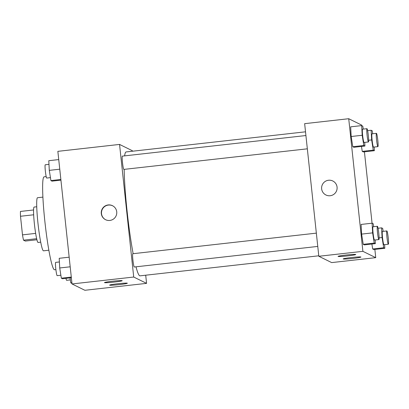 <?xml version="1.0" encoding="UTF-8"?>
<svg xmlns="http://www.w3.org/2000/svg" width="409" height="409" viewBox="0 0 409 409"><rect width="100%" height="100%" fill="white"/><g stroke="black" fill="none" stroke-linecap="round" stroke-linejoin="round"><path stroke-width="0.61" d="M36.912 239.761L25.322 241.059L23.523 240.175A17.239 1.559 83.6 0 1 22.49 234.868L20.501 216.264A17.239 1.559 83.6 0 1 20.45 211.443L33.574 209.97M36.657 238.698L23.523 240.175M33.661 214.786L20.501 216.264M35.649 233.391L22.49 234.868M40.711 242.174L38.093 242.471A17.812 1.61 -96.4 0 1 37.996 242.45A17.812 1.61 -96.4 0 1 34.448 224.434A17.812 1.61 -96.4 0 1 34.121 207.066L36.738 206.775M48.855 250.221L43.492 250.824A26.718 2.418 -96.4 0 1 43.349 250.794A26.718 2.418 -96.4 0 1 38.027 223.774A26.718 2.418 -96.4 0 1 37.536 197.721L42.899 197.123M55.885 269.597L54.54 269.751A46.754 4.228 -96.4 0 1 54.29 269.7A46.754 4.228 -96.4 0 1 44.975 222.414A46.754 4.228 -96.4 0 1 44.116 176.821L46.191 176.586M145.706 275.206L146.575 283.36L84.878 290.283L72.025 283.953L57.853 151.345L119.551 144.423L132.404 150.752L132.455 151.228M109.837 220.441A7.791 7.745 116.2 0 1 102.056 209.285A7.791 7.745 116.2 0 1 116.647 214.04A7.791 7.745 116.2 0 1 109.837 220.441M146.575 283.36L133.723 277.036L72.025 283.953M133.723 277.036L119.551 144.423M112.557 205.768A7.791 7.745 -63.8 0 0 102.276 209.388A7.791 7.745 -63.8 0 0 105.675 219.751M127.296 283.197A8.906 0.511 -6.1 0 1 127.337 283.238A8.906 0.511 -6.1 0 1 118.533 284.695A8.906 0.511 -6.1 0 1 109.627 285.129A8.906 0.511 -6.1 0 1 118.027 283.718A8.906 0.511 -6.1 0 1 127.296 283.197M122.153 280.661A8.906 0.511 -6.1 0 1 122.194 280.707A8.906 0.511 -6.1 0 1 113.395 282.159A8.906 0.511 -6.1 0 1 104.484 282.599A8.906 0.511 -6.1 0 1 112.884 281.188A8.906 0.511 -6.1 0 1 122.153 280.661M305.917 135.537L122.373 156.126A6.677 0.603 83.6 0 0 122.516 162.828A6.677 0.603 83.6 0 0 123.861 169.403L307.333 148.82M316.346 233.14L132.802 253.728A6.677 0.603 83.6 0 0 132.905 260.047A6.677 0.603 83.6 0 0 134.295 267L317.767 246.422M124.162 169.367A62.342 5.639 83.6 0 0 127.066 210.942A62.342 5.639 83.6 0 0 133.14 253.687M135.998 266.811A62.342 5.639 83.6 0 0 140.011 275.845L318.769 255.794M305.518 131.816L126.115 151.938A62.342 5.639 83.6 0 0 124.617 155.875M318.821 256.274L331.673 262.598L375.743 257.655L362.89 251.331L318.821 256.274L304.649 123.661L348.719 118.717L361.571 125.047L361.628 125.609M352.911 258.406A8.906 0.511 -6.1 0 1 343.197 258.928A8.906 0.511 -6.1 0 1 351.597 257.517A8.906 0.511 -6.1 0 1 360.866 256.995A8.906 0.511 -6.1 0 1 360.912 257.036A8.906 0.511 -6.1 0 1 352.911 258.406M346.055 255.032A8.906 0.511 -6.1 0 1 355.728 254.464A8.906 0.511 -6.1 0 1 355.769 254.505A8.906 0.511 -6.1 0 1 346.965 255.962A8.906 0.511 -6.1 0 1 338.059 256.397A8.906 0.511 -6.1 0 1 346.055 255.032M352.788 146.729L353.903 147.276L352.788 146.729L351.173 136.509L352.788 146.729L363.805 145.492L362.19 135.272L361.684 125.599L362.793 126.151L363.264 129.106M350.666 126.836L351.173 136.509L350.666 126.836L361.684 125.599M362.251 151.386L363.361 151.933L362.251 151.386L361.464 146.427L362.251 151.386L373.269 150.149L371.648 139.929L371.142 130.256L372.256 130.808L372.722 133.763M372.681 248.989L373.795 249.536L372.681 248.989L371.893 244.03L372.681 248.989L383.698 247.752L382.078 237.532L381.571 227.859L382.686 228.411L383.151 231.366M362.89 251.331L348.719 118.717M364.429 151.816L372.062 223.212M374.859 249.418L375.743 257.655M361.602 234.112L363.223 244.331L364.332 244.879L363.223 244.331L361.602 234.112L361.096 224.439L361.602 234.112L372.619 232.874L372.113 223.202L373.228 223.754L373.693 226.709M337.072 187.123A7.791 7.745 116.2 0 1 325.917 194.981A7.791 7.745 116.2 0 1 322.41 184.566A7.791 7.745 116.2 0 1 337.072 187.123M332.803 180.998A7.791 7.745 -63.8 0 0 322.41 184.566A7.791 7.745 -63.8 0 0 325.917 194.981M364.731 142.383L364.92 146.039L363.805 145.492M366.965 128.687L362.558 129.183A6.677 0.603 83.6 0 0 362.66 135.507A6.677 0.603 83.6 0 0 364.046 142.46L368.453 141.964A6.677 0.603 83.6 0 0 368.31 135.261A6.677 0.603 83.6 0 0 366.965 128.687A6.677 0.603 83.6 0 0 367.067 135.011A6.677 0.603 83.6 0 0 368.453 141.964M364.92 146.039L353.903 147.276M362.19 135.272L351.173 136.509M374.189 147.041L374.378 150.696L373.269 150.149M376.423 133.344L372.016 133.84A6.677 0.603 83.6 0 0 372.118 140.164A6.677 0.603 83.6 0 0 373.504 147.117L377.911 146.621A6.677 0.603 83.6 0 0 377.768 139.919A6.677 0.603 83.6 0 0 376.423 133.344A6.677 0.603 83.6 0 0 376.525 139.668A6.677 0.603 83.6 0 0 377.911 146.621M374.378 150.696L363.361 151.933M371.648 139.929L368.662 140.267M371.142 130.256L367.619 130.655M375.16 239.986L375.35 243.641L374.24 243.094L372.619 232.874M377.395 226.289L372.988 226.785A6.677 0.603 83.6 0 0 373.09 233.104A6.677 0.603 83.6 0 0 374.475 240.063L378.882 239.567A6.677 0.603 83.6 0 0 378.739 232.859A6.677 0.603 83.6 0 0 377.395 226.289A6.677 0.603 83.6 0 0 377.497 232.614A6.677 0.603 83.6 0 0 378.882 239.567M375.35 243.641L364.332 244.879M374.24 243.094L363.223 244.331M372.113 223.202L361.096 224.439M384.618 244.643L384.813 248.299L383.698 247.752M386.853 230.947L382.446 231.443A6.677 0.603 83.6 0 0 382.548 237.762A6.677 0.603 83.6 0 0 383.939 244.72L388.346 244.224A6.677 0.603 83.6 0 0 388.197 237.522A6.677 0.603 83.6 0 0 386.853 230.947A6.677 0.603 83.6 0 0 386.955 237.271A6.677 0.603 83.6 0 0 388.346 244.224M384.813 248.299L373.795 249.536M382.078 237.532L379.097 237.869M381.571 227.859L378.049 228.258M60.931 180.139L52.02 181.141L50.91 180.589L49.29 170.369L48.783 160.701L58.732 159.582M60.859 179.474L50.91 180.589M59.76 169.198L49.29 170.369M48.973 164.357L45.251 164.776A6.677 0.603 83.6 0 0 45.353 171.095A6.677 0.603 83.6 0 0 46.738 178.053L50.44 177.634M71.36 277.742L62.454 278.744L61.34 278.192L59.719 267.972L59.213 258.304L69.162 257.184M71.289 277.077L61.34 278.192M70.19 266.801L59.719 267.972M59.402 261.959L55.68 262.379A6.677 0.603 83.6 0 0 55.782 268.698A6.677 0.603 83.6 0 0 57.168 275.656L60.869 275.237M71.964 283.391L70.798 282.849L70.011 277.895M71.892 282.726L70.798 282.849M65.972 278.345A6.677 0.603 83.6 0 0 66.631 280.313L70.333 279.894"/></g></svg>
